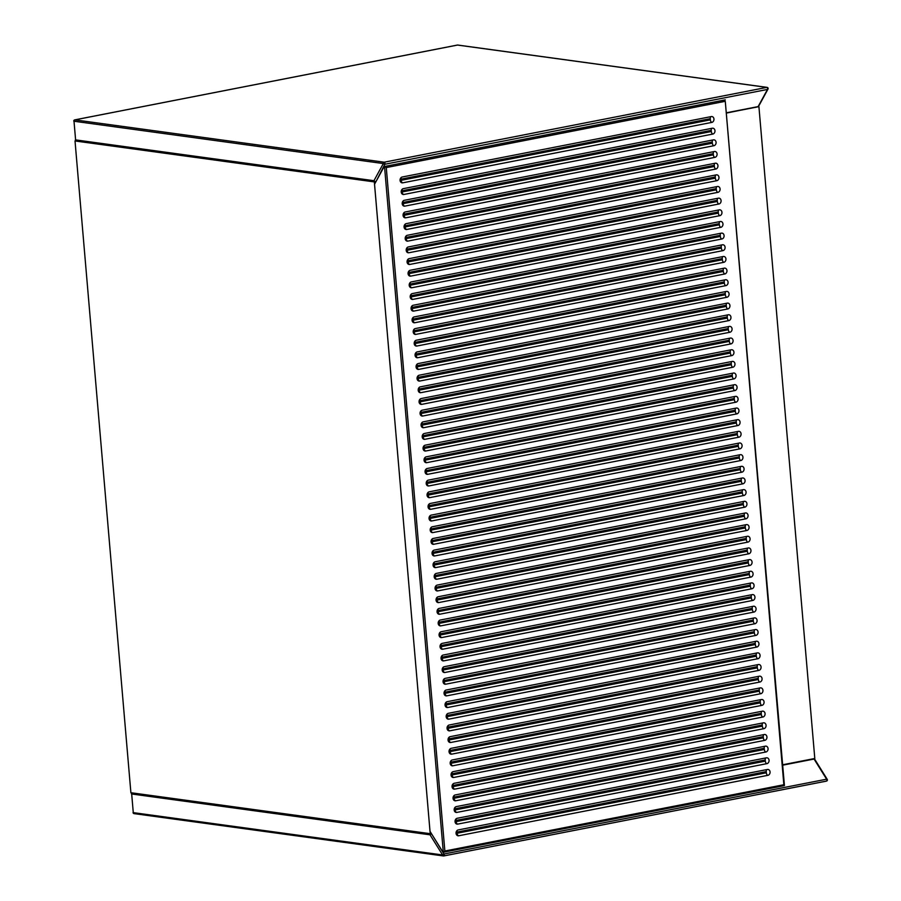 <?xml version="1.0" encoding="UTF-8"?>
<svg xmlns="http://www.w3.org/2000/svg" width="901" height="901" viewBox="0 0 901 901"><rect width="100%" height="100%" fill="white"/><g stroke="black" fill="none" stroke-linecap="round" stroke-linejoin="round"><path stroke-width="1.35" d="M758.304 106.633L726.78 113.008M782.665 764.769L814.797 758.484L758.924 106.723M430.216 833.684L130.893 792.722L75.02 140.961L374.343 181.912L430.216 833.684L431.331 833.459M76.033 140.759L75.02 140.961M375.987 181.597L374.343 181.912M384.524 166.505A1.183 0.664 -101.1 0 0 384.074 166.775L374.534 184.254L430.014 831.353L442.808 851.873A1.183 0.664 -101.1 0 0 443.315 852.278L384.524 166.505L386.27 167.575L444.857 851.017L443.315 852.278L784.343 785.627M412.726 299.425L721.915 238.979A2.962 2.41 97.8 0 0 721.419 233.145L412.23 293.602A2.962 2.41 97.8 0 0 412.726 299.425A2.365 1.329 78.9 0 1 411.16 296.913L720.35 236.456L720.248 235.285L411.059 295.742L411.16 296.913M411.723 287.768L720.924 227.311A2.962 2.41 97.8 0 0 720.417 221.488L411.228 281.945A2.962 2.41 97.8 0 0 411.723 287.768A2.365 1.329 78.9 0 1 410.158 285.245L719.347 224.799L719.246 223.628L410.056 284.085L410.158 285.245M414.73 322.749L723.92 262.292A2.962 2.41 97.8 0 0 723.424 256.47L414.223 316.915A2.962 2.41 97.8 0 0 414.73 322.749A2.365 1.329 78.9 0 1 413.154 320.227L722.354 259.77L722.253 258.61L413.052 319.067L413.154 320.227M413.728 311.093L722.917 250.636A2.962 2.41 97.8 0 0 722.422 244.802L413.221 305.259A2.962 2.41 97.8 0 0 413.728 311.093A2.365 1.329 78.9 0 1 412.151 308.57L721.352 248.113L721.25 246.953L412.061 307.399L412.151 308.57M717.421 186.507L408.232 246.964A2.962 2.41 97.8 0 0 408.727 252.787L717.917 192.341A2.962 2.41 97.8 0 0 717.421 186.507M407.725 241.13L716.926 180.673A2.962 2.41 97.8 0 0 716.419 174.85L407.229 235.307A2.962 2.41 97.8 0 0 407.725 241.13A2.365 1.329 78.9 0 1 406.16 238.607L715.349 178.161L715.248 176.99L406.058 237.447L406.16 238.607M719.426 209.832L410.225 270.277A2.962 2.41 97.8 0 0 410.732 276.111L719.922 215.654A2.962 2.41 97.8 0 0 719.426 209.832M409.73 264.455L718.919 203.998A2.962 2.41 97.8 0 0 718.424 198.164L409.223 258.621A2.962 2.41 97.8 0 0 409.73 264.455A2.365 1.329 78.9 0 1 408.153 261.932L717.354 201.475L717.252 200.315L408.063 260.761L408.153 261.932M450.207 736.658A2.962 2.41 97.8 0 0 450.714 742.492L759.903 682.034A2.962 2.41 97.8 0 0 759.408 676.2L450.207 736.658M448.214 713.344A2.962 2.41 97.8 0 0 448.709 719.167L757.91 658.721A2.962 2.41 97.8 0 0 757.403 652.887L448.214 713.344M761.908 705.359A2.962 2.41 97.8 0 0 761.401 699.525L452.212 759.982A2.962 2.41 97.8 0 0 452.707 765.805L761.908 705.359A2.365 1.329 78.9 0 1 760.331 702.836L760.23 701.665L451.041 762.122L451.142 763.293L760.331 702.836M760.906 693.691A2.962 2.41 97.8 0 0 760.399 687.868L451.21 748.314A2.962 2.41 97.8 0 0 451.705 754.148L760.906 693.691A2.365 1.329 78.9 0 1 759.329 691.18L759.239 690.008L450.038 750.465L450.14 751.625L759.329 691.18M750.905 577.102A2.962 2.41 97.8 0 0 750.409 571.268L441.22 631.725A2.962 2.41 97.8 0 0 441.715 637.559L750.905 577.102A2.365 1.329 78.9 0 1 749.339 574.579L749.238 573.419L440.048 633.865L440.15 635.036L749.339 574.579M748.911 553.777A2.962 2.41 97.8 0 0 748.404 547.954L439.215 608.4A2.962 2.41 97.8 0 0 439.711 614.234L748.911 553.777A2.365 1.329 78.9 0 1 747.334 551.266L747.233 550.094L438.044 610.551L438.145 611.711L747.334 551.266M756.908 647.053A2.962 2.41 97.8 0 0 756.401 641.23L447.211 701.676A2.962 2.41 97.8 0 0 447.707 707.51L756.908 647.053A2.365 1.329 78.9 0 1 755.331 644.542L755.229 643.37L446.04 703.827L446.141 704.987L755.331 644.542M753.912 612.083A2.962 2.41 97.8 0 0 753.405 606.249L444.216 666.706A2.962 2.41 97.8 0 0 444.711 672.529L753.912 612.083A2.365 1.329 78.9 0 1 752.335 609.56L752.234 608.389L443.044 668.846L443.146 670.017L752.335 609.56M437.222 585.087A2.962 2.41 97.8 0 0 437.717 590.921L746.906 530.464A2.962 2.41 97.8 0 0 746.411 524.63L437.222 585.087M752.909 600.415A2.962 2.41 97.8 0 0 752.403 594.592L443.213 655.038A2.962 2.41 97.8 0 0 443.709 660.872L752.909 600.415A2.365 1.329 78.9 0 1 751.333 597.904L751.231 596.732L442.042 657.189L442.143 658.349L751.333 597.904M440.217 620.068A2.962 2.41 97.8 0 0 440.713 625.891L749.902 565.445A2.962 2.41 97.8 0 0 749.407 559.611L440.217 620.068M744.406 501.316L435.217 561.762A2.962 2.41 97.8 0 0 435.712 567.596L744.913 507.139A2.962 2.41 97.8 0 0 744.406 501.316M446.716 695.854L755.905 635.396A2.962 2.41 97.8 0 0 755.41 629.562L446.209 690.02A2.962 2.41 97.8 0 0 446.716 695.854A2.365 1.329 78.9 0 1 445.139 693.331L754.34 632.874L754.238 631.714L445.038 692.171L445.139 693.331M754.407 617.906L445.218 678.363A2.962 2.41 97.8 0 0 445.713 684.197L754.903 623.74A2.962 2.41 97.8 0 0 754.407 617.906M455.703 800.786L764.904 740.329A2.962 2.41 97.8 0 0 764.397 734.506L455.208 794.952A2.962 2.41 97.8 0 0 455.703 800.786A2.365 1.329 78.9 0 1 454.138 798.263L763.327 737.818L763.237 736.646L454.036 797.103L454.138 798.263M747.909 542.12A2.962 2.41 97.8 0 0 747.413 536.286L438.213 596.744A2.962 2.41 97.8 0 0 438.719 602.578L747.909 542.12A2.365 1.329 78.9 0 1 746.343 539.598L746.242 538.438L437.041 598.895L437.143 600.055L746.343 539.598M751.411 582.924L442.211 643.382A2.962 2.41 97.8 0 0 442.718 649.216L751.907 588.758A2.962 2.41 97.8 0 0 751.411 582.924M765.906 751.997A2.962 2.41 97.8 0 0 765.399 746.163L456.21 806.62A2.962 2.41 97.8 0 0 456.706 812.443L765.906 751.997A2.365 1.329 78.9 0 1 764.33 749.474L764.228 748.303L455.039 808.76L455.14 809.931L764.33 749.474M762.899 717.016A2.962 2.41 97.8 0 0 762.404 711.182L453.214 771.639A2.962 2.41 97.8 0 0 453.71 777.473L762.899 717.016A2.365 1.329 78.9 0 1 761.334 714.493L761.232 713.333L452.043 773.779L452.144 774.95L761.334 714.493M763.902 728.672A2.962 2.41 97.8 0 0 763.406 722.839L454.205 783.296A2.962 2.41 97.8 0 0 454.712 789.13L763.902 728.672A2.365 1.329 78.9 0 1 762.336 726.15L762.235 724.99L453.034 785.447L453.135 786.607L762.336 726.15M745.409 512.973L436.219 573.43A2.962 2.41 97.8 0 0 436.715 579.253L745.904 518.807A2.962 2.41 97.8 0 0 745.409 512.973M433.719 544.283L742.908 483.826A2.962 2.41 97.8 0 0 742.413 477.992L433.223 538.449A2.962 2.41 97.8 0 0 433.719 544.283A2.365 1.329 78.9 0 1 432.153 541.76L741.343 481.303L741.241 480.143L432.052 540.589L432.153 541.76M743.415 489.648L434.214 550.106A2.962 2.41 97.8 0 0 434.721 555.94L743.911 495.482A2.962 2.41 97.8 0 0 743.415 489.648M758.405 664.544L449.216 725.001A2.962 2.41 97.8 0 0 449.712 730.835L758.901 670.378A2.962 2.41 97.8 0 0 758.405 664.544M420.722 392.701L729.911 332.255A2.962 2.41 97.8 0 0 729.416 326.421L420.226 386.878A2.962 2.41 97.8 0 0 420.722 392.701A2.365 1.329 78.9 0 1 419.156 390.189L728.346 329.732L728.245 328.561L419.055 389.018L419.156 390.189M419.72 381.044L728.92 320.587A2.962 2.41 97.8 0 0 728.413 314.764L419.224 375.21A2.962 2.41 97.8 0 0 419.72 381.044A2.365 1.329 78.9 0 1 418.154 378.521L727.344 318.076L727.242 316.904L418.053 377.361L418.154 378.521M424.72 439.339L733.91 378.893A2.962 2.41 97.8 0 0 733.414 373.059L424.225 433.516A2.962 2.41 97.8 0 0 424.72 439.339A2.365 1.329 78.9 0 1 423.155 436.827L732.344 376.37L732.243 375.199L423.053 435.656L423.155 436.827M423.718 427.682L732.918 367.225A2.962 2.41 97.8 0 0 732.412 361.402L423.222 421.848A2.962 2.41 97.8 0 0 423.718 427.682A2.365 1.329 78.9 0 1 422.152 425.159L731.342 364.714L731.24 363.542L422.051 423.999L422.152 425.159M416.724 346.063L725.913 285.617A2.962 2.41 97.8 0 0 725.418 279.783L416.228 340.24A2.962 2.41 97.8 0 0 416.724 346.063A2.365 1.329 78.9 0 1 415.158 343.551L724.348 283.094L724.246 281.923L415.057 342.38L415.158 343.551M415.721 334.406L724.922 273.949A2.962 2.41 97.8 0 0 724.415 268.126L415.226 328.583A2.962 2.41 97.8 0 0 415.721 334.406A2.365 1.329 78.9 0 1 414.156 331.883L723.345 271.438L723.244 270.266L414.055 330.723L414.156 331.883M418.728 369.387L727.918 308.93A2.962 2.41 97.8 0 0 727.422 303.108L418.222 363.553A2.962 2.41 97.8 0 0 418.728 369.387A2.365 1.329 78.9 0 1 417.152 366.865L726.352 306.408L726.251 305.248L417.05 365.705L417.152 366.865M417.726 357.731L726.916 297.274A2.962 2.41 97.8 0 0 726.42 291.44L417.219 351.897A2.962 2.41 97.8 0 0 417.726 357.731A2.365 1.329 78.9 0 1 416.149 355.208L725.35 294.751L725.249 293.591L416.059 354.037L416.149 355.208M713.423 139.869L404.234 200.326A2.962 2.41 97.8 0 0 404.729 206.149L713.919 145.703A2.962 2.41 97.8 0 0 713.423 139.869M712.421 128.212L403.231 188.669A2.962 2.41 97.8 0 0 403.727 194.492L712.928 134.035A2.962 2.41 97.8 0 0 712.421 128.212M715.428 163.194L406.227 223.639A2.962 2.41 97.8 0 0 406.734 229.473L715.923 169.016A2.962 2.41 97.8 0 0 715.428 163.194M405.732 217.817L714.921 157.36A2.962 2.41 97.8 0 0 714.425 151.526L405.225 211.983A2.962 2.41 97.8 0 0 405.732 217.817A2.365 1.329 78.9 0 1 404.155 215.294L713.355 154.837L713.254 153.677L404.065 214.123L404.155 215.294M730.418 338.078L421.229 398.535A2.962 2.41 97.8 0 0 421.724 404.369L730.914 343.912A2.962 2.41 97.8 0 0 730.418 338.078M422.727 416.025L731.916 355.568A2.962 2.41 97.8 0 0 731.421 349.746L422.22 410.192A2.962 2.41 97.8 0 0 422.727 416.025A2.365 1.329 78.9 0 1 421.15 413.503L730.351 353.046L730.249 351.886L421.049 412.343L421.15 413.503M458.71 835.768L767.9 775.31A2.962 2.41 97.8 0 0 767.404 769.477L458.204 829.934A2.962 2.41 97.8 0 0 458.71 835.768A2.365 1.329 78.9 0 1 457.134 833.245L766.334 772.788L766.233 771.628L457.032 832.085L457.134 833.245M711.43 116.556L402.229 177.001A2.962 2.41 97.8 0 0 402.736 182.835L711.925 122.378A2.962 2.41 97.8 0 0 711.43 116.556M736.41 408.04L427.22 468.486A2.962 2.41 97.8 0 0 427.716 474.32L736.917 413.863A2.962 2.41 97.8 0 0 736.41 408.04M737.412 419.697L428.223 480.154A2.962 2.41 97.8 0 0 428.718 485.977L737.908 425.531A2.962 2.41 97.8 0 0 737.412 419.697M425.722 451.007L734.912 390.55A2.962 2.41 97.8 0 0 734.416 384.716L425.227 445.173A2.962 2.41 97.8 0 0 425.722 451.007A2.365 1.329 78.9 0 1 424.157 448.484L733.346 388.027L733.245 386.867L424.056 447.313L424.157 448.484M735.419 396.372L426.218 456.83A2.962 2.41 97.8 0 0 426.725 462.663L735.914 402.206A2.962 2.41 97.8 0 0 735.419 396.372M431.714 520.958L740.915 460.501A2.962 2.41 97.8 0 0 740.408 454.678L431.219 515.124A2.962 2.41 97.8 0 0 431.714 520.958A2.365 1.329 78.9 0 1 430.149 518.435L739.338 457.99L739.237 456.818L430.047 517.275L430.149 518.435M432.717 532.615L741.906 472.169A2.962 2.41 97.8 0 0 741.41 466.335L432.221 526.792A2.962 2.41 97.8 0 0 432.717 532.615A2.365 1.329 78.9 0 1 431.151 530.103L740.34 469.646L740.239 468.475L431.05 528.932L431.151 530.103M738.415 431.354L429.225 491.811A2.962 2.41 97.8 0 0 429.721 497.645L738.91 437.188A2.962 2.41 97.8 0 0 738.415 431.354M430.723 509.302L739.912 448.844A2.962 2.41 97.8 0 0 739.417 443.01L430.216 503.468A2.962 2.41 97.8 0 0 430.723 509.302A2.365 1.329 78.9 0 1 429.146 506.779L738.347 446.322L738.246 445.162L429.045 505.619L429.146 506.779M766.897 763.654A2.962 2.41 97.8 0 0 766.402 757.82L457.212 818.277A2.962 2.41 97.8 0 0 457.708 824.111L766.897 763.654A2.365 1.329 78.9 0 1 765.332 761.131L765.231 759.971L456.041 820.417L456.143 821.588L765.332 761.131M444.857 851.017L783.859 784.737L725.271 101.295L386.27 167.575M725.271 101.295L784.433 785.503M458.035 45.129A1.183 0.957 -82.2 0 0 457.787 45.05A1.183 1.183 0 0 0 457.393 45.061A1.183 0.664 -101.1 0 1 457.528 45.061L74.862 119.878L384.175 162.203L766.841 87.386L457.528 45.061A1.183 0.957 -82.2 0 1 457.787 45.05L767.1 87.374A1.183 0.957 97.8 0 1 767.9 88.366A1.183 0.811 -151.4 0 1 767.979 89.12L758.619 106.273A1.183 1.183 0 0 1 757.809 106.87A1.183 0.664 -101.1 0 1 757.673 106.87L726.78 112.918L757.809 106.87A1.183 0.664 -101.1 0 0 758.135 106.6L767.494 89.436L384.828 164.264L376.156 181.281M457.28 45.106A1.183 0.664 -101.1 0 1 457.393 45.061L74.738 119.878A1.183 0.664 -101.1 0 1 74.862 119.878A1.183 0.957 -82.2 0 0 74.006 121.23L75.605 139.892L373.949 180.707L383.319 163.554L74.006 121.23L75.605 139.892A1.183 0.957 97.8 0 0 76.405 140.871L374.76 181.698A1.183 0.957 -82.2 0 0 375.019 181.687A1.183 0.664 -101.1 0 0 375.143 181.687L375.266 181.642M726.758 112.726L758.135 106.6A1.183 0.811 -151.4 0 0 758.619 106.273M767.1 87.374A1.183 0.957 97.8 0 0 766.841 87.386A1.183 0.664 -101.1 0 1 767.494 89.436A1.183 0.811 -151.4 0 0 767.979 89.12A1.183 1.183 0 0 0 767.1 87.374M73.995 121.016L73.781 121.139A1.183 1.183 0 0 1 74.738 119.878A1.183 0.664 -101.1 0 0 74.456 120.07M384.175 162.203A1.183 0.957 97.8 0 0 383.319 163.554A1.183 0.811 -151.4 0 0 384.828 164.264A1.183 0.664 -101.1 0 0 384.175 162.203M76.664 140.86A1.183 0.957 97.8 0 1 76.405 140.871A1.183 1.183 0 0 1 75.38 139.801L75.583 139.678M375.469 181.416A1.183 0.811 -151.4 0 1 373.949 180.707A1.183 0.957 -82.2 0 0 374.76 181.698A1.183 1.183 0 0 0 375.143 181.687A1.183 0.664 -101.1 0 0 375.469 181.416M431.556 833.83L443.968 854.013L442.594 854.959L430.025 834.81L131.681 793.984L133.28 812.634L442.594 854.959A1.183 0.957 97.8 0 0 443.652 855.939A1.183 0.664 -101.1 0 0 443.968 854.013L826.622 779.196L814.065 759.047L782.699 765.174M443.9 855.894L826.307 781.122A1.183 0.664 -101.1 0 0 826.622 779.196L827.174 779.77M813.727 758.698A1.183 0.664 -101.1 0 1 814.065 759.047L814.662 759.171A1.183 1.183 0 0 0 813.941 758.653A1.183 0.957 97.8 0 1 814.425 759.036M134.339 813.614A1.183 0.957 -82.2 0 1 133.28 812.634L133.055 812.556A1.183 1.183 0 0 0 134.08 813.626L443.393 855.95A1.183 1.183 0 0 0 443.776 855.939L826.442 781.122A1.183 1.183 0 0 0 827.219 779.331L814.662 759.171M133.258 812.432L131.681 793.984A1.183 0.957 97.8 0 1 132.064 792.88M430.52 833.616A1.183 0.957 -82.2 0 0 430.025 834.81L431.41 833.864A1.183 0.664 -101.1 0 0 431.061 833.515M131.67 793.77L131.456 793.894A1.183 1.183 0 0 1 131.906 792.857M428.054 493.951L428.155 495.122L737.345 434.665L737.243 433.505L428.054 493.951A2.365 1.329 78.9 0 1 428.493 492.092M425.047 458.981L425.148 460.141L734.349 399.684L734.247 398.524L425.047 458.981A2.365 1.329 78.9 0 1 425.497 457.111M427.051 482.294L427.153 483.465L736.342 423.008L736.241 421.837L427.051 482.294A2.365 1.329 78.9 0 1 427.502 480.436M426.049 470.637L426.15 471.797L735.34 411.352L735.239 410.18L426.049 470.637A2.365 1.329 78.9 0 1 426.5 468.779M401.058 179.153L401.159 180.313L710.36 119.856L710.258 118.695L401.058 179.153A2.365 1.329 78.9 0 1 401.508 177.283M420.057 400.675L420.148 401.846L729.348 341.389L729.247 340.229L420.057 400.675A2.365 1.329 78.9 0 1 420.497 398.816M405.056 225.791L405.157 226.951L714.358 166.494L714.256 165.334L405.056 225.791A2.365 1.329 78.9 0 1 405.506 223.921M402.06 190.809L402.161 191.969L711.351 131.523L711.249 130.352L402.06 190.809A2.365 1.329 78.9 0 1 402.51 188.951M403.062 202.466L403.164 203.637L712.353 143.18L712.252 142.009L403.062 202.466A2.365 1.329 78.9 0 1 403.513 200.608M448.045 727.141L448.146 728.312L757.336 667.855L757.234 666.695L448.045 727.141A2.365 1.329 78.9 0 1 448.484 725.282M433.043 552.257L433.144 553.417L742.345 492.96L742.244 491.8L433.043 552.257A2.365 1.329 78.9 0 1 433.494 550.387M435.048 575.57L435.149 576.741L744.339 516.284L744.237 515.113L435.048 575.57A2.365 1.329 78.9 0 1 435.498 573.712M441.04 645.533L441.141 646.693L750.342 586.236L750.24 585.076L441.04 645.533A2.365 1.329 78.9 0 1 441.49 643.663M444.148 681.674L753.337 621.217L753.236 620.057L444.047 680.503L444.148 681.674A2.365 1.329 -101.1 0 0 445.713 684.197M434.045 563.913L434.147 565.073L743.336 504.628L743.235 503.456L434.045 563.913A2.365 1.329 78.9 0 1 434.496 562.055M439.147 623.379L748.337 562.922L748.235 561.751L439.046 622.208L439.147 623.379A2.365 1.329 -101.1 0 0 440.713 625.891M436.152 588.398L745.341 527.941L745.24 526.781L436.05 587.227L436.152 588.398A2.365 1.329 -101.1 0 0 437.717 590.921M447.144 716.655L756.333 656.198L756.232 655.027L447.042 715.484L447.144 716.655A2.365 1.329 -101.1 0 0 448.709 719.167M449.137 739.969L758.338 679.512L758.237 678.352L449.036 738.809L449.137 739.969A2.365 1.329 -101.1 0 0 450.714 742.492M409.054 272.429L409.155 273.589L718.356 213.132L718.255 211.972L409.054 272.429A2.365 1.329 78.9 0 1 409.505 270.559M407.061 249.104L407.162 250.275L716.351 189.818L716.25 188.647L407.061 249.104A2.365 1.329 78.9 0 1 407.511 247.246M766.334 772.788A2.365 1.329 -101.1 0 0 767.9 775.31M766.233 771.628A2.365 1.329 78.9 0 1 766.909 769.578M457.483 830.215A2.365 1.329 -101.1 0 0 457.032 832.085M765.231 759.971A2.365 1.329 78.9 0 1 765.906 757.921M456.041 820.417A2.365 1.329 78.9 0 1 456.492 818.558M457.708 824.111A2.365 1.329 78.9 0 1 456.143 821.588M764.228 748.303A2.365 1.329 78.9 0 1 764.904 746.265M455.039 808.76A2.365 1.329 78.9 0 1 455.489 806.902M456.706 812.443A2.365 1.329 78.9 0 1 455.14 809.931M763.237 736.646A2.365 1.329 78.9 0 1 763.913 734.597M764.904 740.329A2.365 1.329 78.9 0 1 763.327 737.818M454.036 797.103A2.365 1.329 78.9 0 1 454.487 795.245M762.235 724.99A2.365 1.329 78.9 0 1 762.91 722.94M453.034 785.447A2.365 1.329 78.9 0 1 453.485 783.577M454.712 789.13A2.365 1.329 78.9 0 1 453.135 786.607M761.232 713.333A2.365 1.329 78.9 0 1 761.908 711.283M452.043 773.779A2.365 1.329 78.9 0 1 452.493 771.92M453.71 777.473A2.365 1.329 78.9 0 1 452.144 774.95M760.23 701.665A2.365 1.329 78.9 0 1 760.906 699.627M451.041 762.122A2.365 1.329 78.9 0 1 451.491 760.264M452.707 765.805A2.365 1.329 78.9 0 1 451.142 763.293M759.239 690.008A2.365 1.329 78.9 0 1 759.915 687.959M450.038 750.465A2.365 1.329 78.9 0 1 450.489 748.607M451.705 754.148A2.365 1.329 78.9 0 1 450.14 751.625M449.486 736.939A2.365 1.329 -101.1 0 0 449.036 738.809M758.338 679.512A2.365 1.329 -101.1 0 0 759.903 682.034M758.912 676.302A2.365 1.329 -101.1 0 0 758.237 678.352M757.91 664.645A2.365 1.329 -101.1 0 0 757.234 666.695M448.146 728.312A2.365 1.329 -101.1 0 0 449.712 730.835M758.901 670.378A2.365 1.329 78.9 0 1 757.336 667.855M447.493 713.626A2.365 1.329 -101.1 0 0 447.042 715.484M756.333 656.198A2.365 1.329 -101.1 0 0 757.91 658.721M756.908 652.988A2.365 1.329 -101.1 0 0 756.232 655.027M755.229 643.37A2.365 1.329 78.9 0 1 755.916 641.321M446.04 703.827A2.365 1.329 78.9 0 1 446.491 701.969M447.707 707.51A2.365 1.329 78.9 0 1 446.141 704.987M754.238 631.714A2.365 1.329 78.9 0 1 754.914 629.664M755.905 635.396A2.365 1.329 78.9 0 1 754.34 632.874M445.038 692.171A2.365 1.329 78.9 0 1 445.488 690.301M444.486 678.644A2.365 1.329 -101.1 0 0 444.047 680.503M753.337 621.217A2.365 1.329 -101.1 0 0 754.903 623.74M753.912 618.007A2.365 1.329 -101.1 0 0 753.236 620.057M752.234 608.389A2.365 1.329 78.9 0 1 752.909 606.35M443.044 668.846A2.365 1.329 78.9 0 1 443.495 666.988M444.711 672.529A2.365 1.329 78.9 0 1 443.146 670.017M751.231 596.732A2.365 1.329 78.9 0 1 751.918 594.683M442.042 657.189A2.365 1.329 78.9 0 1 442.492 655.331M443.709 660.872A2.365 1.329 78.9 0 1 442.143 658.349M750.916 583.026A2.365 1.329 -101.1 0 0 750.24 585.076M441.141 646.693A2.365 1.329 -101.1 0 0 442.718 649.216M751.907 588.758A2.365 1.329 78.9 0 1 750.342 586.236M749.238 573.419A2.365 1.329 78.9 0 1 749.914 571.369M440.048 633.865A2.365 1.329 78.9 0 1 440.488 632.006M441.715 637.559A2.365 1.329 78.9 0 1 440.15 635.036M439.497 620.35A2.365 1.329 -101.1 0 0 439.046 622.208M748.337 562.922A2.365 1.329 -101.1 0 0 749.902 565.445M748.911 559.712A2.365 1.329 -101.1 0 0 748.235 561.751M747.233 550.094A2.365 1.329 78.9 0 1 747.92 548.045M438.044 610.551A2.365 1.329 78.9 0 1 438.494 608.693M439.711 614.234A2.365 1.329 78.9 0 1 438.145 611.711M746.242 538.438A2.365 1.329 78.9 0 1 746.918 536.388M437.041 598.895A2.365 1.329 78.9 0 1 437.492 597.025M438.719 602.578A2.365 1.329 78.9 0 1 437.143 600.055M436.489 585.368A2.365 1.329 -101.1 0 0 436.05 587.227M745.341 527.941A2.365 1.329 -101.1 0 0 746.906 530.464M745.915 524.731A2.365 1.329 -101.1 0 0 745.24 526.781M744.913 513.074A2.365 1.329 -101.1 0 0 744.237 515.113M435.149 576.741A2.365 1.329 -101.1 0 0 436.715 579.253M745.904 518.807A2.365 1.329 78.9 0 1 744.339 516.284M743.922 501.406A2.365 1.329 -101.1 0 0 743.235 503.456M434.147 565.073A2.365 1.329 -101.1 0 0 435.712 567.596M744.913 507.139A2.365 1.329 78.9 0 1 743.336 504.628M742.92 489.75A2.365 1.329 -101.1 0 0 742.244 491.8M433.144 553.417A2.365 1.329 -101.1 0 0 434.721 555.94M743.911 495.482A2.365 1.329 78.9 0 1 742.345 492.96M741.343 481.303A2.365 1.329 -101.1 0 0 742.908 483.826M741.241 480.143A2.365 1.329 78.9 0 1 741.917 478.093M432.491 538.73A2.365 1.329 -101.1 0 0 432.052 540.589M740.34 469.646A2.365 1.329 -101.1 0 0 741.906 472.169M740.239 468.475A2.365 1.329 78.9 0 1 740.915 466.436M431.5 527.074A2.365 1.329 -101.1 0 0 431.05 528.932M739.338 457.99A2.365 1.329 -101.1 0 0 740.915 460.501M739.237 456.818A2.365 1.329 78.9 0 1 739.924 454.768M430.498 515.417A2.365 1.329 -101.1 0 0 430.047 517.275M738.347 446.322A2.365 1.329 -101.1 0 0 739.912 448.844M738.246 445.162A2.365 1.329 78.9 0 1 738.921 443.112M429.495 503.749A2.365 1.329 -101.1 0 0 429.045 505.619M737.919 431.455A2.365 1.329 -101.1 0 0 737.243 433.505M428.155 495.122A2.365 1.329 -101.1 0 0 429.721 497.645M738.91 437.188A2.365 1.329 78.9 0 1 737.345 434.665M736.917 419.798A2.365 1.329 -101.1 0 0 736.241 421.837M427.153 483.465A2.365 1.329 -101.1 0 0 428.718 485.977M737.908 425.531A2.365 1.329 78.9 0 1 736.342 423.008M735.926 408.13A2.365 1.329 -101.1 0 0 735.239 410.18M426.15 471.797A2.365 1.329 -101.1 0 0 427.716 474.32M736.917 413.863A2.365 1.329 78.9 0 1 735.34 411.352M734.923 396.474A2.365 1.329 -101.1 0 0 734.247 398.524M425.148 460.141A2.365 1.329 -101.1 0 0 426.725 462.663M735.914 402.206A2.365 1.329 78.9 0 1 734.349 399.684M733.346 388.027A2.365 1.329 -101.1 0 0 734.912 390.55M733.245 386.867A2.365 1.329 78.9 0 1 733.921 384.817M424.495 445.454A2.365 1.329 -101.1 0 0 424.056 447.313M732.344 376.37A2.365 1.329 -101.1 0 0 733.91 378.893M732.243 375.199A2.365 1.329 78.9 0 1 732.918 373.16M423.504 433.798A2.365 1.329 -101.1 0 0 423.053 435.656M731.342 364.714A2.365 1.329 -101.1 0 0 732.918 367.225M731.24 363.542A2.365 1.329 78.9 0 1 731.927 361.492M422.501 422.141A2.365 1.329 -101.1 0 0 422.051 423.999M730.351 353.046A2.365 1.329 -101.1 0 0 731.916 355.568M730.249 351.886A2.365 1.329 78.9 0 1 730.925 349.836M421.499 410.473A2.365 1.329 -101.1 0 0 421.049 412.343M729.923 338.179A2.365 1.329 -101.1 0 0 729.247 340.229M420.148 401.846A2.365 1.329 -101.1 0 0 421.724 404.369M730.914 343.912A2.365 1.329 78.9 0 1 729.348 341.389M728.346 329.732A2.365 1.329 -101.1 0 0 729.911 332.255M728.245 328.561A2.365 1.329 78.9 0 1 728.92 326.522M419.506 387.16A2.365 1.329 -101.1 0 0 419.055 389.018M727.344 318.076A2.365 1.329 -101.1 0 0 728.92 320.587M727.242 316.904A2.365 1.329 78.9 0 1 727.929 314.854M418.503 375.503A2.365 1.329 -101.1 0 0 418.053 377.361M726.352 306.408A2.365 1.329 -101.1 0 0 727.918 308.93M726.251 305.248A2.365 1.329 78.9 0 1 726.927 303.198M417.501 363.835A2.365 1.329 -101.1 0 0 417.05 365.705M725.35 294.751A2.365 1.329 -101.1 0 0 726.916 297.274M725.249 293.591A2.365 1.329 78.9 0 1 725.924 291.541M416.499 352.178A2.365 1.329 -101.1 0 0 416.059 354.037M724.348 283.094A2.365 1.329 -101.1 0 0 725.913 285.617M724.246 281.923A2.365 1.329 78.9 0 1 724.922 279.884M415.507 340.522A2.365 1.329 -101.1 0 0 415.057 342.38M723.345 271.438A2.365 1.329 -101.1 0 0 724.922 273.949M723.244 270.266A2.365 1.329 78.9 0 1 723.931 268.216M414.505 328.865A2.365 1.329 -101.1 0 0 414.055 330.723M722.354 259.77A2.365 1.329 -101.1 0 0 723.92 262.292M722.253 258.61A2.365 1.329 78.9 0 1 722.929 256.56M413.503 317.197A2.365 1.329 -101.1 0 0 413.052 319.067M721.352 248.113A2.365 1.329 -101.1 0 0 722.917 250.636M721.25 246.953A2.365 1.329 78.9 0 1 721.926 244.903M412.5 305.54A2.365 1.329 -101.1 0 0 412.061 307.399M720.35 236.456A2.365 1.329 -101.1 0 0 721.915 238.979M720.248 235.285A2.365 1.329 78.9 0 1 720.924 233.246M411.509 293.884A2.365 1.329 -101.1 0 0 411.059 295.742M719.347 224.799A2.365 1.329 -101.1 0 0 720.924 227.311M719.246 223.628A2.365 1.329 78.9 0 1 719.933 221.578M410.507 282.227A2.365 1.329 -101.1 0 0 410.056 284.085M718.93 209.922A2.365 1.329 -101.1 0 0 718.255 211.972M409.155 273.589A2.365 1.329 -101.1 0 0 410.732 276.111M719.922 215.654A2.365 1.329 78.9 0 1 718.356 213.132M717.354 201.475A2.365 1.329 -101.1 0 0 718.919 203.998M717.252 200.315A2.365 1.329 78.9 0 1 717.928 198.265M408.502 258.902A2.365 1.329 -101.1 0 0 408.063 260.761M716.926 186.608A2.365 1.329 -101.1 0 0 716.25 188.647M407.162 250.275A2.365 1.329 -101.1 0 0 408.727 252.787M717.917 192.341A2.365 1.329 78.9 0 1 716.351 189.818M715.349 178.161A2.365 1.329 -101.1 0 0 716.926 180.673M715.248 176.99A2.365 1.329 78.9 0 1 715.935 174.94M406.509 235.589A2.365 1.329 -101.1 0 0 406.058 237.447M714.932 163.284A2.365 1.329 -101.1 0 0 714.256 165.334M405.157 226.951A2.365 1.329 -101.1 0 0 406.734 229.473M715.923 169.016A2.365 1.329 78.9 0 1 714.358 166.494M713.355 154.837A2.365 1.329 -101.1 0 0 714.921 157.36M713.254 153.677A2.365 1.329 78.9 0 1 713.93 151.627M404.504 212.264A2.365 1.329 -101.1 0 0 404.065 214.123M712.928 139.97A2.365 1.329 -101.1 0 0 712.252 142.009M403.164 203.637A2.365 1.329 -101.1 0 0 404.729 206.149M713.919 145.703A2.365 1.329 78.9 0 1 712.353 143.18M711.936 128.302A2.365 1.329 -101.1 0 0 711.249 130.352M402.161 191.969A2.365 1.329 -101.1 0 0 403.727 194.492M712.928 134.035A2.365 1.329 78.9 0 1 711.351 131.523M710.934 116.646A2.365 1.329 -101.1 0 0 710.258 118.695M401.159 180.313A2.365 1.329 -101.1 0 0 402.736 182.835M711.925 122.378A2.365 1.329 78.9 0 1 710.36 119.856M384.4 166.505L725.305 99.853"/></g></svg>
